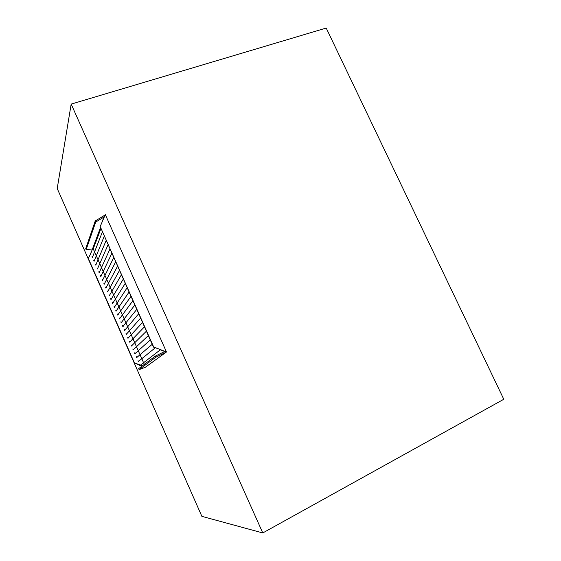 <?xml version="1.0" encoding="UTF-8"?>
<svg xmlns="http://www.w3.org/2000/svg" width="561" height="561" viewBox="0 0 561 561"><rect width="100%" height="100%" fill="white"/><g stroke="black" fill="none" stroke-linecap="round" stroke-linejoin="round"><path stroke-width="0.84" d="M166.47 351.985L160.635 349.671L160.011 350.057L159.499 349.223L153.637 346.901L100.188 226.532L102.53 221.076L102.516 220.003L102.986 220.024L105.314 214.604L166.47 351.985L145.313 367.273M90.265 253.874L90.265 252.948M91.043 252.927L88.315 258.404L134.395 362.827L139.493 364.818L139.773 364.524M92.733 256.756L92.404 257.457L92.046 256.496M94.423 260.585L94.08 261.279L93.736 260.311M96.12 264.413L95.763 265.101L95.419 264.126M97.81 268.249L97.439 268.922L97.109 267.948M99.507 272.092L99.122 272.751L98.799 271.776M101.204 275.935L100.805 276.58L100.489 275.605M102.901 279.778L102.495 280.416L102.179 279.434M104.598 283.628L104.178 284.252L103.876 283.27M106.302 287.484L105.868 288.095L105.573 287.106M108 291.341L107.558 291.937L107.27 290.949M109.704 295.205L109.248 295.78L108.967 294.791M111.401 299.069L110.938 299.63L110.664 298.641M113.105 302.94L112.635 303.48L112.368 302.491M114.809 306.811L114.332 307.337L114.072 306.341M116.513 310.689L116.022 311.194L115.769 310.198M118.217 314.567L117.726 315.058L117.48 314.062M119.921 318.452L119.423 318.921L119.184 317.919M121.632 322.344L121.127 322.785L120.888 321.79M123.336 326.236L122.824 326.656L122.6 325.661M125.04 330.127L124.528 330.534L124.311 329.531M126.744 334.026L126.232 334.405L126.022 333.402M128.455 337.932L127.943 338.29L127.74 337.287M130.159 341.838L129.654 342.168L129.451 341.165M131.87 345.744L131.358 346.053L131.169 345.05M133.574 349.657L133.069 349.945L132.887 348.942M135.278 353.57L134.787 353.837L134.605 352.834M136.989 357.49L136.498 357.736L136.323 356.726M138.693 361.41L138.216 361.635L138.048 360.625M100.188 226.532L153.426 347.077L159.499 349.223M140.236 365.463L139.773 365.66L139.493 364.818M100.868 228.699L93.231 248.867L144.317 364.391M262.772 532.95L503.785 399.271L326.214 28.05L71.17 104.101L262.772 532.95L201.869 516.351L57.215 188.51L71.17 104.101M160.502 349.875L166.245 352.154L155.713 357.273L139.114 369.622L138.679 368.64L155.222 356.165L155.713 357.273M140.545 365.225L142.298 365.912M140.383 365.351L142.136 366.038M88.315 258.404L134.24 362.96L139.331 364.945M155.222 356.165L164.71 351.544M145.558 367.182L139.114 369.622M95.707 222.051L95.23 220.978L85.721 248.67L86.142 249.631L95.707 222.051L104.36 216.834M95.23 220.978L105.152 214.975M91.724 249.028L86.142 249.631M100.447 227.745L90.728 253.642M102.34 232.002L92.404 257.457M104.234 236.272L94.08 261.279M106.127 240.543L95.763 265.101M108.028 244.813L97.439 268.922M109.928 249.091L99.122 272.751M111.828 253.376L100.805 276.58M113.729 257.66L102.495 280.416M115.636 261.952L104.178 284.252M117.544 266.251L105.868 288.095M119.451 270.549L107.558 291.937M121.365 274.848L109.248 295.78M123.273 279.161L110.938 299.63M125.194 283.473L112.635 303.48M127.109 287.793L114.332 307.337M129.03 292.113L116.022 311.194M130.944 296.439L117.726 315.058M132.873 300.766L119.423 318.921M134.794 305.1L121.127 322.785M136.723 309.441L122.824 326.656M138.651 313.788L124.528 330.534M140.58 318.136L126.232 334.405M142.515 322.484L127.943 338.29M144.443 326.846L129.654 342.168M146.386 331.2L131.358 346.053M148.321 335.569L133.069 349.945M150.264 339.938L134.787 353.837M152.206 344.314L136.498 357.736M155.25 347.799L138.216 361.635M160.011 350.057L139.773 365.66"/></g></svg>
